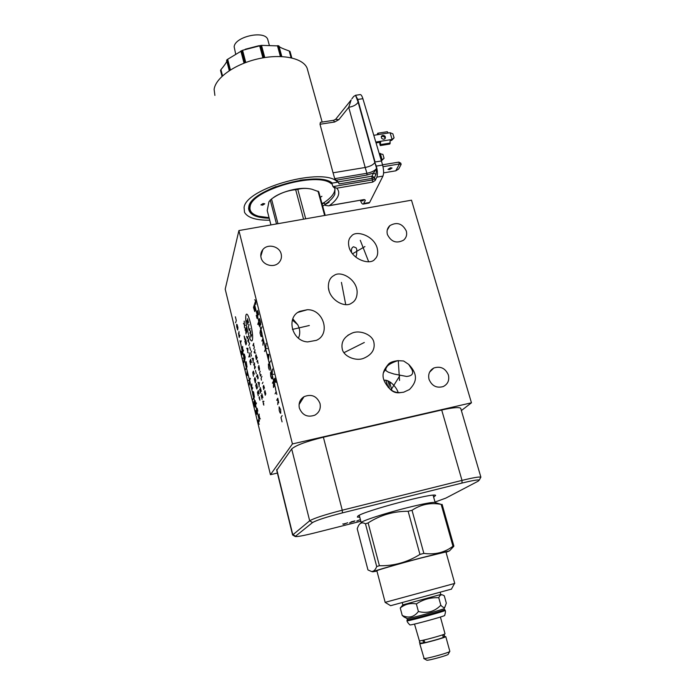 <?xml version="1.0" encoding="UTF-8"?>
<svg xmlns="http://www.w3.org/2000/svg" width="695" height="695" viewBox="0 0 695 695"><rect width="100%" height="100%" fill="white"/><g stroke="black" fill="none" stroke-linecap="round" stroke-linejoin="round"><path stroke-width="1.04" d="M461.376 410.563L471.453 402.796L411.501 200.186L238.906 230.558L225.206 289.172L270.451 474.702L277.392 473.06M238.906 230.558L292.43 443.94L270.451 474.702M471.453 402.796L292.43 443.94M292.534 534.716L276.714 470.28L291.692 448.961C295.705 445.356 306.269 441.438 323.384 437.207L441.707 409.998C452.714 407.574 459.048 407.001 460.707 408.286L460.837 408.738M360.835 521.25L314.453 532.969C303.307 535.732 296.878 536.914 295.166 536.505L312.541 522.562C316.572 520.225 326.537 517.002 342.435 512.884L461.993 483.06C472.061 480.593 477.83 479.585 479.298 480.036L478.203 481.149L445.79 498.133L435.018 502.042M359.775 517.219L357.352 517.08L357.942 516.003C364.31 510.877 435.261 492.112 435.626 495.422L433.645 497.16M389.921 383.371L391.12 382.676M398.192 392.597C396.637 387.106 389.165 379.14 383.988 380.313M334.121 275.429C340.498 270.424 356.439 278.791 357.134 291.57C357.195 297.304 355.301 301.178 351.453 303.202C345.207 308.189 329.421 300.257 328.387 287.513C328.205 281.492 330.116 277.47 334.121 275.429M400.754 392.562C396.506 393.396 392.857 392.154 389.791 388.835C378.897 377.064 383.301 370.531 388.34 364.293C389.782 362.486 392.953 361.278 397.853 360.67L403.621 360.983L408.695 364.389C418.981 375.17 416.07 382.763 409.424 389.548L403.682 392.197L400.754 392.562C396.498 392.918 392.849 391.676 389.791 388.835M351.453 236.118C355.501 229.949 373.571 235.205 377.142 247.898C378.349 252.997 377.585 256.75 374.848 259.139C370.921 265.238 353.13 260.451 349.203 247.794C347.839 242.442 348.586 238.55 351.453 236.118M373.875 342.288C375.222 349.385 371.877 354.702 363.85 358.22C356.075 361.652 343.452 356.448 342.235 348.907C340.941 341.957 344.19 336.71 351.957 333.166C359.749 329.552 372.555 334.66 373.875 342.288M316.39 340.341L307.668 341.914C291.544 341.176 285.932 316.824 299.901 311.299L307.32 309.718C323.714 309.223 330.916 334.304 316.39 340.341M299.354 408.043C298.407 403.178 299.962 399.39 304.019 396.689C311.473 393.752 316.798 396.011 320.004 403.474C321.003 408.608 319.274 412.509 314.826 415.176C307.503 417.66 302.342 415.28 299.354 408.043M429.024 379.322C427.92 374.231 429.51 370.461 433.81 368.011C440.552 365.9 445.417 368.237 448.405 375.031C449.552 380.304 447.841 384.144 443.271 386.55C436.616 388.383 431.864 385.977 429.024 379.322M387.402 234.502C386.524 231.001 387.332 228.056 389.817 225.666C396.888 221.67 402.388 223.451 406.306 231.027C407.227 234.667 406.34 237.699 403.665 240.114C396.602 243.841 391.181 241.973 387.402 234.502M261.068 257.671C260.382 254.7 260.964 252.024 262.814 249.661C267.54 243.328 279.512 246.16 281.171 253.979C281.909 257.133 281.232 259.93 279.147 262.363C274.247 268.322 262.658 265.334 261.068 257.671M408.695 364.389L411.909 369.531C413.82 373.71 412.022 376.012 406.532 376.438L393.978 374.014L388.375 372.199L385.925 370.644L385.864 368.784M397.853 360.67C388.957 363.581 384.987 366.908 385.925 370.644M351.635 252.633L351.444 251.355C351.296 248.888 352.009 247.351 353.581 246.76L356.153 247.898L356.761 249.418L356.657 254.422L355.883 257.202M298.459 338.17L299.31 335.772C300.214 332.01 299.675 328.327 297.712 324.713L292.387 320.048M292.621 534.985L309.675 520.798C314.027 518.218 324.886 514.682 342.253 510.2L462.001 480.401C473 477.717 479.289 476.64 480.862 477.161L480.436 477.934M406.914 618.706L407.748 619.836C411.77 619.384 444.539 610.392 444.574 609.724L444.557 609.654M444.6 609.671L445.078 610.028C445.035 610.714 411.579 619.897 407.479 620.348L406.931 620.305M444.574 609.724L444.044 608.672C441.985 609.819 411.205 618.22 407.435 618.663L404.264 617.125M402.622 605.241L400.251 607.995C404.881 604.216 410.25 602.86 416.366 603.929C423.203 599.394 430.665 597.326 438.762 597.735C439.779 595.207 441.177 594.321 442.958 595.085L444.296 595.815L446.329 603.164L444.861 607.161C444.018 607.934 442.68 607.291 440.83 605.249C434.575 611.635 427.104 613.72 418.407 611.496C414.081 617.143 408.695 618.463 402.231 615.457L404.134 617.047M440.248 592.548L440.786 594.486L403.309 604.728L402.787 604.772L402.275 602.86M400.251 607.995L402.231 615.457M416.366 603.929L418.407 611.496M451.455 589.108L390.633 605.693L385.091 602.365L454.747 583.418M385.16 602.322L376.872 570.795C374.275 571.003 397.957 564.114 420.293 558.198L445.938 551.926L454.765 583.452M376.951 571.099L372.746 571.82C372.546 571.351 397.948 564.019 421.37 557.816L449.483 550.866L453.67 546.452L452.966 546.244C444.644 552.551 434.94 554.931 423.854 553.385L419.945 554.419C407.383 562.264 393.874 566.034 379.418 565.721L376.707 566.538C375.326 570.074 373.536 571.707 371.356 571.429L367.959 569.935L357.213 528.747L358.212 526.254C359.828 522.84 362.243 522.032 365.474 523.822L376.707 566.538M446.051 552.325L449.483 550.866M433.098 495.214L435.148 502.52C432.994 501.912 423.707 503.632 407.296 507.697C383.266 513.701 358.186 522.075 361.27 522.935M435.226 502.581L441.169 504.388C430.631 502.389 420.918 504.353 412.022 510.286L408.139 511.268L419.945 554.419M449.517 550.831L453.67 546.452M412.022 510.286L423.854 553.385M408.139 511.268C393.596 511.233 380.261 515.108 368.124 522.909L379.418 565.721M365.474 523.822L368.124 522.909M389.235 388.366L389.009 384.092L387.767 380.895M391.902 390.494L389.443 381.625M388.21 387.402L385.899 380.434M441.169 504.388L452.966 546.244M442.107 504.388L453.878 546.096M438.762 597.735L440.83 605.249M444.731 615.362L444.635 615.553C442.871 616.708 414.012 624.596 410.424 624.909L409.885 624.909C407.878 622.911 406.94 621.547 407.07 620.826M414.507 624.075L419.406 640.894C422.369 640.86 445.043 634.587 445.026 633.805L445 633.718M423.672 640.104C422.769 641.216 422.96 642.093 424.237 642.736L424.871 642.267L423.854 640.069M443.436 637.167L443.462 637.245C443.48 637.906 425.262 642.962 422.508 643.066M443.627 634.474L444.618 636.62L443.141 637.028L442.689 634.813M420.631 643.127L420.162 643.718C423.142 643.718 445.825 637.437 445.799 636.62L444.661 636.585M419.771 643.692L424.141 658.556C426.947 658.747 447.901 653.013 449.648 651.58L449.821 651.284M423.742 658.495L426.895 660.25C429.267 660.424 446.633 655.672 448.11 654.455L448.249 654.186M325.199 215.372L318.736 191.698L311.846 189.205C307.008 188.084 302.325 188.137 297.79 189.344L295.679 189.7C286.966 190.517 278.904 193.618 271.51 198.996L268.974 201.654L267.21 210.507L270.946 224.919M276.488 223.938L270.233 199.943M334.912 188.527C335.06 192.915 331.506 197.571 324.244 202.471L321.985 203.609M269.061 217.665L258.601 216.249C252.033 214.321 249.21 211.08 250.131 206.519C251.798 189.778 317.685 171.213 331.228 183.706L331.897 183.593M262.632 205.147L264.778 203.8L263.066 203.539L260.912 204.886L262.632 205.147M272.518 198.292C280.007 192.107 297.886 187.198 308.024 188.553M300.049 180.231C315.235 178.163 325.816 179.188 331.802 183.289L331.228 183.706M262.936 217.153L258.088 216.171C253.831 214.955 251.086 213.113 249.853 210.646L249.488 206.311C251.694 199.369 260.573 192.776 276.123 186.521M333.652 120.304L335.581 119.358L338.83 119.679L334.608 122.016L320.013 124.257L333.053 172.812L365.188 167.478L366.925 173.272C371.825 172.264 375.048 170.623 376.586 168.329L375.969 174.445L374.483 177.486L372.094 178.354L372.702 182.09L336.745 188.189L333.001 186.616L331.802 183.289M249.244 205.381L249.357 209.073M320.273 197.337L321.924 196.285M322.141 204.182L324.287 202.801M332.306 183.072L332.271 183.072C317.954 170.405 250.487 189.57 248.801 206.728L248.575 208.57C249.296 214.642 256.168 217.874 269.217 218.239M329.126 202.193L322.68 206.137M269.721 220.193C256.064 220.367 247.663 217.743 244.518 212.34L244.075 207.527C245.752 187.928 324.079 166.574 337.553 182.055L337.266 182.238M307.894 70.942L307.103 68.127C303.003 57.972 281.449 53.48 258.184 58.814C234.91 64.044 215.45 77.918 214.13 89.403L214.894 95.406M360.384 200.308C361.417 203.131 362.399 204.382 363.346 204.052L365.301 200.508L364.137 199.552L328.535 205.842L325.277 205.39L324.191 202.48M333.001 186.616L372.563 179.918L374.866 178.754L375.231 180.405L376.846 177.138C377.767 174.558 377.585 170.883 376.316 166.096L374.831 162.517L358.116 102.104L355.562 95.345L357.769 99.455L375.074 161.996L381.425 160.953L362.886 98.69C361.904 95.623 360.913 94.268 359.897 94.633L355.414 95.293M372.702 182.09L375.231 180.405M368.697 203.114L369.636 202.453L382.954 176.104C383.909 173.533 383.788 169.849 382.597 165.054L381.425 160.953M362.521 199.943L363.068 200.803L360.87 200.768L361.261 200.16M364.997 199.847L365.301 200.508M361.026 200.195L360.87 200.768L360.705 200.256M351.879 98.794L353.729 96.414L355.562 95.345M358.116 102.104C356.7 104.702 353.564 106.431 348.725 107.317L365.188 167.478C370.079 166.47 373.293 164.819 374.831 162.517L376.586 168.329L373.562 172.977L366.995 175.036L366.925 173.272L334.738 178.658L338.126 181.882L339.117 183.923L372.094 178.354L372.016 176.174L373.562 172.977L375.969 174.445M351.149 99.915L348.725 107.317L338.83 119.679M374.866 178.754L374.483 177.486L372.016 176.174L338.126 181.882M372.12 178.346L371.903 176.851M320.013 124.257L320.421 122.329L333.47 120.331L334.608 122.016M333.053 172.812L334.738 178.658M328.535 205.842L329.43 205.581C333.774 202.401 336.632 199.283 337.996 196.216C339.308 193.141 338.899 190.465 336.745 188.189M375.804 142.058L380.652 141.285L380.295 145.585L379.739 143.674L380.652 141.285L392.084 139.452L394.074 137.862L391.615 140.425L392.084 139.452L390.095 132.719L388.253 133.014L387.289 131.729L377.88 133.214M376.056 142.918L380.2 142.258M377.142 134.769L377.733 133.24L378.679 134.526L373.788 135.299M382.806 135.36L381.651 135.994C380.886 137.914 381.659 139.009 383.953 139.269L385.099 138.644C385.873 136.724 385.108 135.629 382.806 135.36M390.434 140.616L391.615 140.425M381.26 136.906L382.346 136.342C384.04 136.35 384.934 137.141 385.039 138.713M380.295 145.585L389.843 144.039L390.243 139.747M390.095 132.719L392.884 133.84L394.074 137.862M381.39 160.806L384.066 158.304L382.928 154.412L379.209 153.517M380.252 153.352L382.146 159.85L384.066 158.304M381.155 160.015L382.146 159.85L381.703 160.754M380.947 159.329L381.494 161.179M378.871 152.379L378.306 150.468M383.006 166.713L399.39 163.985L395.794 170.822L383.588 172.873M389.539 169.615L392.058 168.025L390.486 167.764L387.966 169.363L389.539 169.615M382.528 164.828L398.843 162.117L400.763 163.151L401.137 164.402L399.39 163.985L398.843 162.117M395.794 170.822L398.695 169.007L401.137 164.402M279.069 46.461C280.033 47.442 283.412 48.937 289.207 50.97L290.05 51.63M226.579 60.257L229.272 70.655L226.579 60.257L227.456 59.405L242.572 50.283L261.502 45.366L278.921 45.922L281.822 56.556L278.921 45.922M222.026 76.311L220.558 70.569L220.932 69.648C224.424 65.452 226.388 62.62 226.813 61.151M258.757 45.748L245.239 49.249M268.062 40.605L267.749 39.459C264.925 29.989 234.832 36.531 234.163 46.8L235.64 53.923M324.652 215.467L317.997 191.108M305.696 218.803L297.79 189.344M303.567 219.177L295.679 189.7M277.957 223.686L271.51 198.996M360.392 519.573L356.787 521.024M349.542 522.857L354.954 520.885L351.062 521.867M354.181 521.389L351.757 521.997M342.765 523.961L343.721 524.325L347.648 522.727M346.171 523.3L343.252 524.039M399.59 376.073L391.007 389.878M399.547 380.46L398.27 360.592M360.271 240.296L368.663 261.702M364.918 246.577L352.504 253.805M364.319 342.479L343.982 352.66M309.318 325.503L292.413 329.413M341.436 282.379L345.71 304.549M247.802 331.611C251.833 348.551 254.848 340.463 250.53 323.41C246.334 306.165 243.624 315.252 247.802 331.611M248.506 322.489L247.472 318.727L247.872 324.443L246.847 320.699M250.104 328.518L249.392 330.612L249.001 329.838L248.428 326.685L249.123 324.565M251.642 334.747L250.808 337.144L250.66 330.785L249.835 333.209M252.902 345.606L253.753 343.269M253.736 349.003L254.292 347.517L253.51 343.938M254.092 351.809L254.379 352.947L255.76 353.051M254.917 349.628L254.718 352.973M256.985 358.003L256.073 354.737L255.578 356.022L256.359 359.602L257.237 357.36M258.027 363.442L257.55 360.288L256.924 361.878M259.357 369.671L258.253 366.856L259.044 370.444L259.556 369.21L258.827 365.448M260.251 371.2L259.669 372.581L260.46 376.169L261.112 374.657M261.945 376.36L261.085 378.323L261.45 380.191M262.302 383.649L262.971 382.163M264.447 388.158L263.666 385.404L263.127 386.576L263.779 389.6M264.413 391.772L265.273 395.246L264.951 390.625L265.82 394.108M243.45 323.566L245.3 325.547M244.206 321.133L244.527 327.944M245.396 329.117L246.073 331.871L246.456 332.636L246.682 331.958L245.839 327.753L245.066 330.142M245.804 330.768L246.013 333.982M246.56 336.18L247.342 338.604L248.019 336.606M248.862 345.554L249.67 343.269L248.662 342.366L248.567 338.821L247.776 341.141M249.696 346.961L250.513 350.289M251.59 351.071L250.773 353.303L251.46 356.083M253.102 362.755L253.388 358.342L252.007 358.307M252.424 358.42L253.154 361.4M253.649 364.988L254.492 362.833L254.613 368.897L255.465 366.769M255.465 370.383L256.299 373.745M258.245 378.054L257.411 374.657L256.542 376.733M257.871 378.931L257.037 375.552M259.035 386.854L259.357 382.58L257.923 382.354M258.358 382.519L259.105 385.534M260.286 387.549L261.329 391.381L259.591 389.113L260.564 393.066M261.833 393.804L262.875 397.653L261.12 395.325L262.093 399.295M263.309 404.212L263.77 403.274M263.996 401.371L262.849 401.154L263.831 405.142M245.031 338.561L244.171 336.093L244.736 339.429M244.918 341.41L245.952 344.894L246.508 343.287L245.674 339.143L244.918 341.41M247.672 352.652L247.915 348.256L246.603 348.291M247.003 348.386L247.715 351.296M248.749 357.013L249.54 354.841M248.992 352.643L250.078 357.048M251.434 362.555L250.617 359.245L249.818 361.391L250.626 364.675M250.817 362.373L250.278 360.166M254.292 374.179L253.354 371.147L252.763 372.624L253.458 376.221M254.344 379.062L255.3 382.936L255.751 380.113L254.943 377.62L254.344 379.062M255.725 385.43L256.794 389.035L257.411 387.636L256.568 383.449L255.725 385.43M259.131 393.883L258.305 390.529L257.445 392.458L258.271 395.794M258.488 393.587L257.941 391.355M259.018 397.575L259.921 400.198L259.357 396.854M241.026 345.58L259.409 420.796L258.253 423.081L259.287 424.237M258.227 419.928L258.253 423.081M255.708 410.536L256.629 414.324L256.438 409.711L257.228 413.803M254.396 401.788L255.282 407.114L254.075 404.69L253.901 401.441L254.396 401.788M252.806 399.521L253.606 397.705L252.685 393.926M249.262 385.004L249.462 380.747L248.132 380.339M248.202 375.587L246.881 375.222L247.064 370.913M247.724 375.309L247.038 372.511M245.517 369.662L246.265 367.646L245.352 363.919M243.832 362.721L243.988 358.342L242.703 358.107M241.017 351.21L241.921 354.884L242.633 352.782L241.73 349.081M242.277 353.842L241.712 351.531M254.379 304.645L253.484 307.399L254.787 311.568L255.343 309.014L254.379 304.645M254.005 305.8L254.909 309.405M256.255 315.322L257.028 318.423M258.192 323.097L259.548 326.381L258.662 321.776L257.732 324.4M260.999 336.441L261.581 336.641L261.589 334.008L260.382 330.255L260.008 333.009L260.999 336.441M262.363 339.777L263.744 343.148L262.849 338.526L261.885 341.028M263.023 342.4L262.927 345.207M264.83 346.423L266.15 351.696M265.49 349.055L264.491 351.488M270.086 368.541L269.599 365.492L268.418 364.006L268.565 367.803L269.399 370.07M271.519 378.567L272.136 378.888L271.997 375.1L270.537 372.494L270.685 376.273L271.519 378.567M272.405 383.188L273.474 380.99L273.474 387.445L274.542 385.282M275.489 389.052L276.836 394.439M276.158 391.745L275.072 393.857M277.227 399.26L278.678 402.892L277.783 398.218L276.68 400.294M277.896 401.953L277.748 404.586M280.094 412.882L280.737 413.317L280.624 409.607L279.112 406.818L279.225 410.51L280.094 412.882M282.127 415.593L280.98 417.539L282.066 421.865M275.62 388.783L254.492 304.297L255.751 300.44L254.605 299.797M255.786 304.514L255.751 300.44M258.644 314.687L257.593 310.491L257.802 316.19L256.915 311.577M260.104 324.852L259.113 321.411L259.478 318.579L260.695 322.341L260.686 325.025L260.104 324.852M261.963 326.867L260.99 329.482L262.041 333.678M266.081 343.304L265.733 348.447L267.419 348.629M267.193 354.276L268.887 354.511L268.522 359.584M267.801 354.528L268.6 357.725M270.503 360.948L269.46 363.311L270.52 367.577M272.527 369.01L272.127 373.997L273.873 374.405M275.915 382.528L274.82 378.193L273.743 380.434L274.812 384.735M274.282 379.322L274.959 382.015M259.192 414.081L258.931 418.199L260.373 418.903M259.843 418.503L259.139 415.619M257.828 411.11L257.124 408.243M256.073 403.943L255.004 400.433L255.664 404.838L256.49 403.039M253.553 391.902L253.049 391.58L253.232 394.882L254.448 397.279L253.553 391.902M252.355 388.731L251.295 385.265L251.955 389.678L252.754 387.784M251.772 386.368L251.825 383.988M250.226 382.606L249.079 377.915M249.653 380.261L250.435 378.297M245.665 363.068L246.108 365.744L247.055 367.064L246.16 361.687M244.327 354.198L243.858 353.981L243.893 356.257L244.927 359.628L245.187 357.299L244.327 354.198M241.903 348.543L242.624 346.379L242.807 352.252L243.537 350.106M241.113 345.311L239.984 340.689M240.548 343L241.261 340.802M239.549 336.354L238.524 333.035L239.202 337.466L239.897 335.233M238.984 334.043L238.993 331.524M237.073 324.53L236.621 324.383L236.674 326.711L237.681 330.003L237.916 327.562L237.073 324.53M235.614 322.784L236.283 320.456L235.379 316.781M297.712 324.713L292.821 318.857M295.332 536.088L292.743 534.49L276.766 469.464M312.541 522.562L309.675 520.798L291.692 448.961M342.435 512.884L342.253 510.2L323.384 437.207M461.993 483.06L462.001 480.401L441.707 409.998M445.174 610.392L445.2 610.462C445.165 611.157 411.701 620.348 407.6 620.791L406.949 620.383M332.271 183.072L337.579 182.186M337.327 181.23L337.553 182.055M324.791 204.538C329.986 201.072 333.331 197.641 334.834 194.261L334.938 188.553L333.522 187.085M363.841 203.461L369.636 202.453M382.954 176.104L376.846 177.138M329.43 205.581L364.137 199.552M363.581 199.752L363.068 200.803M376.316 166.096L382.597 165.054M362.886 98.69L357.769 99.455M366.995 175.036L335.833 180.266M364.736 199.734L363.945 199.691M388.253 133.014L378.679 134.526M390.338 143.031L380.773 144.569M289.207 50.97L291.075 57.746M264.778 57.546L261.502 45.366M277.435 45.644L280.398 56.495M245.787 62.489L242.572 50.283M259.626 45.618L262.91 57.859M230.419 69.917L227.665 59.257M240.852 51.013L244.049 63.149M222.522 75.842L220.932 69.648M222.105 76.242L220.567 70.264M220.541 70.456L222.035 76.294M291.778 57.911L289.997 51.456M289.858 51.308L291.674 57.885M281.527 56.538L278.599 45.809M278.295 45.748L281.24 56.53M264.126 57.65L260.842 45.444M260.469 45.496L263.744 57.72M244.988 62.785L241.782 50.613M241.434 50.761L244.64 62.924M229.724 70.369L226.987 59.787M226.77 59.987L229.489 70.516M357.977 515.977L357.352 517.08M304.019 396.689L299.067 404.551M433.81 368.011L429.606 372.155M389.817 225.666L387.219 230.149M262.814 249.661L260.816 256.246M388.34 364.293L383.57 372.598M349.203 247.794L350.098 250M353.581 246.76L352.539 247.377M351.957 333.166L347.83 335.294M307.32 309.718L298.12 312.333M328.387 287.513L329.1 290.979M292.595 534.976L295.166 536.505M460.707 408.286L480.888 477.178M479.298 480.036L480.862 477.161M445.078 610.028L445.2 610.462C445.686 611.009 445.495 612.712 444.635 615.553M444.044 608.672L444.861 607.161M440.778 594.468L442.116 594.842M451.376 589.247L454.452 583.565M372.746 571.82L371.356 571.429M359.263 515.264L361.183 522.588M445.026 633.805L440.421 617.038M444.618 636.62L444.122 634.283M420.145 640.807C418.486 642.866 419.849 643.509 424.237 642.736M449.856 651.397L445.799 636.62M448.11 654.455L449.648 651.58M258.601 216.249L258.088 216.171M249.027 207.162L248.575 208.57M307.103 68.127L322.15 122.059M363.346 204.052L369.132 203.036M351.123 99.984L335.859 119.01M381.651 135.994L381.268 136.811M337.588 182.09L337.353 181.247M332.332 183.115L337.518 182.238M269.295 45.166L267.749 39.459M291.813 57.92L290.05 51.526"/></g></svg>
